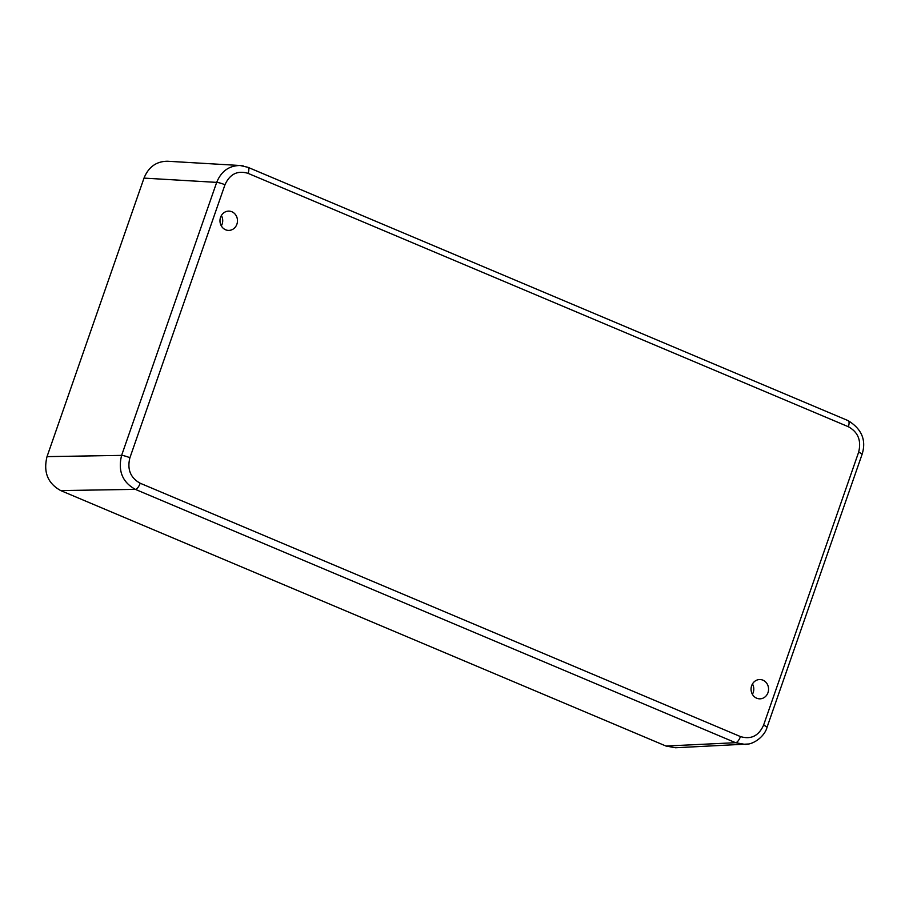 <?xml version="1.0" encoding="UTF-8"?>
<svg xmlns="http://www.w3.org/2000/svg" width="909" height="909" viewBox="0 0 909 909"><rect width="100%" height="100%" fill="white"/><g stroke="black" fill="none" stroke-linecap="round" stroke-linejoin="round"><path stroke-width="1.36" d="M756.674 698.192A9.647 8.749 -89.6 0 1 751.209 687.409A9.647 8.749 -89.6 0 1 759.867 679.534A9.647 8.749 -89.6 0 1 762.946 680.171A9.647 8.749 -89.6 0 1 768.412 690.965A9.647 8.749 -89.6 0 1 759.742 698.839A9.647 8.749 -89.6 0 1 756.674 698.192M225.591 229.772A9.647 8.749 -89.6 0 1 220.137 218.978A9.647 8.749 -89.6 0 1 228.795 211.115A9.647 8.749 -89.6 0 1 231.875 211.752A9.647 8.749 -89.6 0 1 237.329 222.546A9.647 8.749 -89.6 0 1 228.67 230.409A9.647 8.749 -89.6 0 1 225.591 229.772M221.387 215.535A9.647 8.749 -89.6 0 1 221.319 225.887M752.459 683.966A9.647 8.749 -89.6 0 1 752.391 694.317M243.317 165.915L240.226 165.506C229.113 165.574 221.273 171.199 216.683 182.379L121.613 455.386C117.795 470.851 122.374 482.168 135.327 489.36A6.579 2.591 -67.1 0 0 140.191 483.236C130.453 477.839 127.021 469.351 129.907 457.75A6.579 0.977 -160.8 0 0 121.613 455.386L47.029 456.625C43.189 472.078 47.757 483.406 60.744 490.587L665.99 746.039L675.557 747.755L748.448 744.005M240.271 165.518L167.586 161.245C156.45 161.279 148.587 166.904 144.008 178.107L47.029 456.625M60.744 490.587L135.327 489.36L735.586 742.698L745.153 744.414C754.811 744.437 765.105 735.29 767.014 727.348A6.579 0.977 -160.8 0 0 767.014 727.348A6.579 0.977 -160.8 0 0 763.571 725.2C758.674 735.949 750.959 739.733 740.449 736.574A6.579 2.591 112.9 0 1 735.586 742.698L665.99 746.039M740.449 736.574L140.191 483.236M847.767 420.56A6.579 2.591 112.9 0 1 848.131 420.64A6.579 2.591 112.9 0 1 848.347 426.719C858.096 432.105 861.516 440.604 858.641 452.193A6.579 0.977 19.2 0 1 862.084 454.341L767.014 727.348M858.641 452.193L763.571 725.2M144.008 178.107L216.683 182.379A6.579 0.977 19.2 0 1 224.977 184.754C229.875 174.005 237.579 170.21 248.1 173.369A6.579 2.591 -67.1 0 0 247.884 167.29A6.579 2.591 -67.1 0 0 247.873 167.29A6.579 2.591 -67.1 0 0 247.805 167.267M248.1 173.369L848.347 426.719M129.907 457.75L224.977 184.754M862.084 454.341C866.482 440.297 861.834 429.059 848.131 420.64L247.884 167.29L240.226 165.529"/></g></svg>
